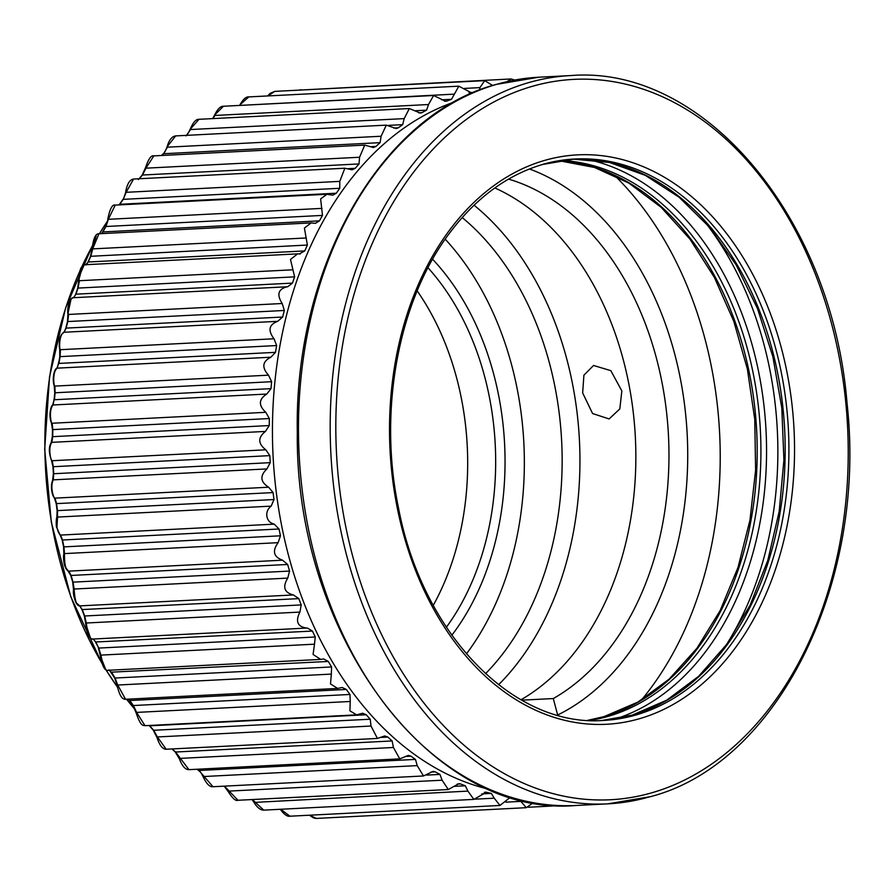 <?xml version="1.0" encoding="UTF-8"?>
<svg xmlns="http://www.w3.org/2000/svg" width="894" height="894" viewBox="0 0 894 894"><rect width="100%" height="100%" fill="white"/><g stroke="black" fill="none" stroke-linecap="round" stroke-linejoin="round"><path stroke-width="1.34" d="M704.405 221.299A300.965 213.554 -92.9 0 1 726.096 645.233M56.221 503.657A354.002 251.192 87.1 0 0 57.138 510.552L56.948 527.203C57.886 531.572 59.105 534.199 60.613 535.07A1.33 1.24 122 0 1 60.066 534.903L62.167 539.954M52.165 406.2C48.812 410.011 50.299 422.225 51.293 422.069L52.5 429.69A354.002 251.192 87.1 0 0 52.377 436.663L52.377 436.708M56.177 369.334C52.545 372.027 53.126 384.744 54.132 384.923L54.769 392.935A354.002 251.192 87.1 0 0 54.132 399.774M62.926 333.395C59.093 334.948 58.725 348.034 59.73 348.537L59.764 356.862A354.002 251.192 87.1 0 0 58.635 363.478M70.995 299.367L68.011 313.313L67.441 321.84A354.002 251.192 87.1 0 0 65.832 328.165M82.427 266.49L78.907 279.632L77.7 288.281L75.565 294.517M96.217 235.614L90.439 256.533L87.847 262.4M393.695 128.043L398.299 127.808A354.661 251.661 87.1 0 1 402.691 124.657L404.177 118.611L409.34 108.543L198.993 119.304L190.478 128.948M404.177 118.611L190.556 129.541L186.164 135.732M409.34 108.543L420.348 113.069L421.968 112.633A354.661 251.661 87.1 0 1 426.583 110.152L415.33 110.733M472.289 93.267L458.823 86.17L451.515 99.301A354.661 251.661 87.1 0 0 446.721 101.067L445.625 101.301L433.612 95.502L223.455 106.252L214.605 115.069M398.299 127.808L396.176 128.535L386.297 125.138L175.693 135.91L167.346 146.482M453.895 102.162A351.353 249.303 87.1 0 0 279.442 513.625A351.353 249.303 -92.9 0 0 489.04 789.313M507.211 81.566L511.01 78.963L514.754 80.024M479.62 90.026L479.933 87.623L484.716 80.639L492.639 85.478M426.583 110.152L428.517 104.531L433.612 95.502M370.217 146.728L375.972 146.437A354.661 251.661 87.1 0 1 380.095 142.649L381.101 136.246L386.297 125.138M375.972 146.437L373.357 147.521L364.73 145.107L153.813 155.891L145.934 168.173A1.33 0.603 -169.4 0 1 145.543 167.625A1.33 0.603 -169.4 0 1 145.744 167.39M348.023 168.687L355.242 168.318A354.661 251.661 87.1 0 1 359.042 163.937L359.556 157.255L364.73 145.107M355.242 168.318L352.135 169.815L344.861 168.228L133.575 179.035L126.143 192.311A1.33 0.682 -173.2 0 1 125.708 191.707A1.33 0.682 -173.2 0 1 125.886 191.428M119.349 204.882A333.395 236.564 -92.9 0 1 119.807 204.29L336.334 193.216A354.661 251.661 87.1 0 1 339.765 188.276L339.765 181.381L344.861 168.228M336.334 193.216L332.758 195.183L326.925 194.266L115.214 205.095L108.342 219.309A1.33 0.76 -177.1 0 1 107.85 218.672A1.33 0.76 -177.1 0 1 108.006 218.348M321.963 208.38L108.342 219.309L105.961 226.495A354.661 251.661 87.1 0 0 102.922 231.926L319.449 220.852A354.661 251.661 87.1 0 1 322.488 215.409L320.622 198.937L326.925 194.266M319.449 220.852L315.426 223.344L311.112 222.908L98.932 233.759L92.697 248.89A1.33 0.838 178.9 0 1 92.283 247.862M306.318 237.96L92.697 248.89L90.853 256.12A354.661 251.661 87.1 0 0 88.249 261.998L304.776 250.923A354.661 251.661 87.1 0 1 307.38 245.045L304.407 228.059L311.112 222.908M304.776 250.923L299.233 253.941L300.328 253.985M85.925 264.948L88.249 261.998L85.612 264.859C80.415 263.976 78.169 279.386 79.398 280.716L78.091 287.924A354.661 251.661 87.1 0 0 75.945 294.171L292.472 283.096A354.661 251.661 87.1 0 1 294.607 276.849L290.494 259.495L297.59 253.862L299.233 253.941M292.472 283.096L287.644 286.773M282.213 303.513L68.592 314.442L67.799 321.549A354.661 251.661 87.1 0 0 66.145 328.109L282.672 317.024A354.661 251.661 87.1 0 1 284.326 310.475L282.213 303.513C276.525 294.607 278.179 289.03 287.197 286.773L73.576 297.702C68.402 298.171 67.296 313.481 68.592 314.442A1.33 0.983 169.9 0 1 67.955 313.749L67.441 321.84M282.672 317.024L277.699 321.326L64.077 332.255A1.33 1.263 -98.4 0 0 63.519 332.434M284.326 310.475L67.799 321.549L66.145 328.098L64.077 332.255C59.049 334.065 59.049 349.118 60.401 349.699L60.121 356.628A354.661 251.661 87.1 0 0 58.959 363.422L275.486 352.337A354.661 251.661 87.1 0 1 276.637 345.553L274.022 338.77C267.686 330.422 268.915 324.6 277.699 321.326M275.486 352.337L270.871 357.22L57.25 368.149A1.33 1.263 -115.4 0 0 56.892 368.239M276.637 345.553L60.121 356.628L57.25 368.149C52.455 371.278 53.539 385.906 54.892 386.096L55.104 392.779A354.661 251.661 87.1 0 0 54.467 399.73L270.994 388.644A354.661 251.661 87.1 0 1 271.631 381.704L268.513 375.167C261.596 367.468 262.378 361.478 270.871 357.22M270.994 388.644L266.77 394.053L53.148 404.982A1.33 1.24 -130.1 0 0 52.601 405.228M271.631 381.704L55.104 392.779L53.148 404.982C48.678 409.396 50.802 423.432 52.154 423.242L52.835 429.612L269.362 418.526L265.775 412.313C258.321 405.34 258.645 399.249 266.77 394.053M269.362 418.537A354.661 251.661 87.1 0 0 269.239 425.555L265.451 431.422L51.83 442.351A1.33 1.218 -142 0 0 51.17 442.753C48.667 446.844 48.768 452.688 51.45 460.276L52.981 466.724A354.002 251.192 87.1 0 0 53.383 473.731L52.601 480.391C51.617 482.883 51.282 485.978 51.584 489.677C52.21 493.868 53.126 496.583 54.344 497.824L56.21 503.613M265.775 412.313L52.154 423.242A1.33 1.151 152.3 0 1 51.394 422.683C52.187 423.354 52.467 428.181 52.455 429.668L52.835 429.612A354.661 251.661 87.1 0 0 52.712 436.63L51.83 442.351C47.773 447.995 50.891 461.304 52.198 460.723L53.316 466.702A354.661 251.661 87.1 0 0 53.718 473.731L270.245 462.656A354.661 251.661 87.1 0 1 269.843 455.627L265.82 449.805C257.885 443.636 257.763 437.512 265.451 431.422M270.245 462.656L266.915 468.925L53.294 479.843A1.33 1.185 -151.6 0 0 52.59 480.391M269.843 455.627L52.936 466.724L53.718 473.731L53.294 479.843C49.751 486.671 53.796 499.098 55.026 498.137L56.557 503.657A354.661 251.661 87.1 0 0 57.484 510.619L274.011 499.545A354.661 251.661 87.1 0 1 273.083 492.583L268.647 487.219C260.299 481.933 259.729 475.832 266.915 468.925M274.011 499.545L271.15 506.138L57.54 517.067L56.948 527.203M274.234 524.152L60.613 535.07L62.513 540.077A354.661 251.661 87.1 0 0 63.943 546.882L280.47 535.808A354.661 251.661 87.1 0 1 279.04 529.002L274.234 524.152C270.156 523.102 267.708 520.543 266.893 516.464C266.3 512.307 267.719 508.876 271.15 506.138M273.083 492.583L56.177 503.635L57.484 510.619L57.54 517.067A1.33 1.14 -159.4 0 0 56.847 517.715M280.47 535.808L278.123 542.669L64.502 553.598A1.33 1.095 -165.9 0 0 63.843 554.302C62.949 556.694 64.133 565.366 65.016 566.349L70.76 575.367M279.04 529.002L62.122 540.021L63.943 546.882L64.502 553.598C64.323 564.729 65.787 570.573 68.894 571.121L71.129 575.546A354.661 251.661 87.1 0 0 73.051 582.139L289.578 571.065A354.661 251.661 87.1 0 1 287.656 564.472L282.515 560.192C273.553 556.828 272.1 550.983 278.123 542.669M289.578 571.065L287.745 578.105L74.124 589.034A1.33 1.039 -171.6 0 0 73.509 589.783C73.029 593.035 73.822 597.259 75.867 602.444L79.734 605.886A1.33 1.263 89.6 0 1 79.454 605.853M287.656 564.472L70.727 575.468L73.051 582.139L74.124 589.034C74.805 600.567 76.694 606.177 79.778 605.886L82.293 609.697A354.661 251.661 87.1 0 0 84.695 615.988L301.222 604.914A354.661 251.661 87.1 0 1 298.819 598.622L293.4 594.957C284.247 592.61 282.37 587 287.745 578.105M301.222 604.914L299.915 612.077L86.293 623.006A1.33 0.972 -176.6 0 0 85.735 623.755C86.651 633.835 88.998 638.942 92.797 639.042L306.765 628.057C297.501 626.772 295.221 621.442 299.915 612.077M298.819 598.622L81.89 609.585L84.695 615.988L86.293 623.006C87.847 634.751 90.126 640.082 93.155 638.986L95.904 642.149A354.661 251.661 87.1 0 0 98.742 648.072L315.269 636.997A354.661 251.661 87.1 0 1 312.431 631.063L307.324 628.001M315.269 636.997L314.498 644.183L100.877 655.112A1.33 0.905 178.8 0 0 100.374 655.861C102.262 666.287 104.844 671.103 108.096 670.288L320.7 659.414L313.079 654.486L314.498 644.183M312.431 631.063L95.49 642.004L98.742 648.072L100.877 655.112C103.335 667.025 105.995 672.009 108.856 670.064L111.795 672.534A354.661 251.661 87.1 0 0 115.058 678.032L331.585 666.958A354.661 251.661 87.1 0 1 328.322 661.459L323.662 658.945L320.7 659.414M331.585 666.958L331.339 674.098L117.717 685.027A1.33 0.827 174.6 0 0 117.427 686.078M128.602 699.119L129.809 700.527A354.661 251.661 87.1 0 0 133.441 705.534L349.967 694.459A354.661 251.661 87.1 0 1 346.324 689.453L342.145 687.464L337.653 688.425L330.489 683.955L331.339 674.098M349.967 694.459L350.247 701.477L136.626 712.406A1.33 0.749 170.6 0 0 136.212 713.088A1.33 0.749 170.6 0 0 136.402 713.378M149.399 725.47L149.723 725.827A354.661 251.661 87.1 0 0 153.701 730.286L370.228 719.212A354.661 251.661 87.1 0 1 366.249 714.742L362.573 713.222L356.639 714.865L349.912 710.819L350.247 701.477M370.228 719.212L371.01 726.029L157.389 736.958A1.33 0.67 166.7 0 0 157.02 737.595A1.33 0.67 166.7 0 0 157.232 737.852M172.196 748.926A354.661 251.661 87.1 0 0 175.615 752.022L392.142 740.947A354.661 251.661 87.1 0 1 387.873 737.069L384.711 735.963L377.424 738.433L371.01 726.029M392.142 740.947L393.416 747.485L179.795 758.414A1.33 0.581 162.9 0 0 179.47 758.995A1.33 0.581 162.9 0 0 179.694 759.207M197.183 769.242A354.661 251.661 87.1 0 0 198.949 770.483L415.475 759.408A354.661 251.661 87.1 0 1 410.949 756.168L408.323 755.408L399.786 758.872L393.416 747.485M415.475 759.408L417.207 765.61L203.586 776.54L203.53 777.221M426.639 775.098L439.96 774.416A354.661 251.661 87.1 0 1 435.244 771.846L433.143 771.377L423.488 775.97L417.207 765.61M439.96 774.416L442.128 780.205L228.506 791.123L228.495 791.704M454.353 786.351L465.338 785.781A354.661 251.661 87.1 0 1 460.477 783.915L458.913 783.669L448.274 789.525L442.128 780.205M465.338 785.781L467.897 791.101L254.041 802.432M485.341 792.162L486.37 792.252L473.854 799.392L467.897 791.101M484.257 792.363L486.37 792.252A354.661 251.661 87.1 0 0 491.331 793.403L494.248 798.186L475.262 799.158M510.496 797.191L499.958 805.46L494.248 798.186M520.666 800.018L520.878 801.382L505.859 802.153M533.26 802.711L526.298 807.684L520.878 801.382M554.951 805.349L552.593 806.008L549.497 804.924M62.178 540.065A354.002 251.192 87.1 0 0 63.586 546.748L63.876 554.839C64.077 564.483 65.34 569.556 67.687 570.059M282.515 560.192L68.894 571.121A1.33 1.263 106.9 0 1 68.57 571.076M70.805 575.524A354.002 251.192 87.1 0 0 72.682 581.938L73.587 590.252C74.537 600.232 76.169 605.115 78.493 604.88M293.4 594.957L79.778 605.886A1.33 1.263 89.6 0 1 79.734 605.886L81.902 609.451M81.991 609.663A354.002 251.192 87.1 0 0 84.293 615.731L85.846 624.168L90.316 637.601M100.374 655.85L98.318 647.748L100.508 656.23L105.414 668.79M114.633 677.887A1.33 0.559 148.9 0 0 115.058 678.032L117.717 685.027L125.562 699.276L337.653 688.425M129.317 700.103A1.33 0.626 144.6 0 0 129.373 700.371L133.016 705.388A1.33 0.637 143.5 0 0 133.441 705.534L136.626 712.406L144.996 725.693L356.639 714.865M366.249 714.742L149.723 725.827A1.33 0.693 138.9 0 1 149.32 725.693L153.287 730.152A1.33 0.704 137.8 0 0 153.701 730.286L157.389 736.958L166.195 749.239L377.424 738.433M171.95 748.937L175.213 751.899A1.33 0.771 131.6 0 0 175.615 752.022L188.925 769.656L399.786 758.872M196.959 769.253L198.58 770.393A1.33 0.816 125 0 0 198.949 770.483L212.984 786.731M224.45 786.15L237.96 800.275L448.274 789.525M252.41 799.538L263.73 810.132L473.854 799.392M280.47 809.282L280.403 809.45C284.214 814.546 287.399 816.792 289.958 816.211L280.716 809.271M309.659 815.194L316.353 818.423L526.298 807.684M511.01 78.963L299.144 90.126M484.716 80.639L274.76 91.378L267.954 95.937M248.811 96.91L239.983 104.766C243.157 99.212 246.096 96.586 248.811 96.91L458.823 86.17M453.861 94.161L240.073 105.403M428.517 104.531L214.895 115.46L212.984 118.589M621.844 390.935L619.81 408.927L609.105 418.94L592.588 413.531L582.653 392.935L583.905 375.178L593.571 365.467L610.826 370.664L621.844 390.935M474.066 205.207A285.063 202.267 -92.9 0 1 498.595 684.748M494.818 187.963A272.458 193.327 -92.9 0 1 635.355 437.356A272.458 193.327 -92.9 0 1 520.99 699.779M521.683 700.17L553.297 698.549A272.458 193.327 87.1 0 0 667.561 422.326A272.458 193.327 87.1 0 0 508.552 179.113M529.471 168.966A285.722 202.737 -92.9 0 1 687.195 434.518A285.722 202.737 -92.9 0 1 557.655 715.021L553.297 698.549M614.647 175.47A331.462 235.2 87.1 0 1 713.602 378.575A331.462 235.2 -92.9 0 1 641.479 699.98M466.411 653.883A272.458 193.327 87.1 0 0 445.201 239.19M432.607 259.249A245.28 174.051 -92.9 0 1 451.839 635.221M462.198 217.533A272.458 193.327 -92.9 0 1 485.531 673.696M446.374 627.242A238.653 169.346 87.1 0 0 490.907 405.306A238.653 169.346 87.1 0 0 427.98 267.742M417.174 290.874A238.653 169.346 87.1 0 1 462.913 406.736A238.653 169.346 -92.9 0 1 433.266 605.339M274.022 338.77L60.401 349.699A1.33 1.05 164.8 0 1 59.708 349.018M268.513 375.167L54.892 386.096A1.33 1.095 159.1 0 1 54.165 385.47L54.769 392.935M265.82 449.805L52.198 460.723A1.33 1.185 144.2 0 1 51.45 460.276M268.647 487.219L55.026 498.137A1.33 1.218 134.3 0 1 54.344 497.824M73.643 297.724L75.945 294.171L73.576 297.702M359.556 157.255L145.934 168.173L142.515 175.012A354.661 251.661 87.1 0 0 139.274 178.744M339.765 181.381L126.143 192.311L123.249 199.351A354.661 251.661 87.1 0 0 119.807 204.29L119.383 204.882M322.488 215.409L105.961 226.495A1.33 0.626 -150.3 0 0 105.559 226.674L102.519 232.116A1.33 0.615 -151.3 0 1 102.922 231.926L101.76 233.625M293.02 269.787L79.398 280.716A1.33 0.916 174.6 0 1 78.817 280.023C79.164 270.301 81.186 265.205 84.908 264.747L297.59 253.862M381.101 136.246L167.48 147.175L163.568 153.723A354.661 251.661 87.1 0 0 161.624 155.489M586.877 159.277A285.063 202.267 -92.9 0 1 766.035 430.673A285.063 202.267 -92.9 0 1 615.508 718.932M632.527 715.088A281.085 199.451 -92.9 0 1 601.729 720.508L632.092 715.155L666.701 700.192L698.639 676.311L726.777 644.295L750.1 605.216L767.79 560.415L779.188 511.446L783.915 459.997L781.792 407.865L772.897 356.829L757.531 308.665L736.243 265.049L709.78 227.467L679.094 197.216L645.278 175.336L609.518 162.496L572.998 159.11A281.085 199.451 -92.9 0 1 782.943 407.82A281.085 199.451 -92.9 0 1 632.527 715.088M636.26 714.898A281.085 199.451 -92.9 0 1 603.584 720.43C513.435 727.56 422.225 634.014 398.433 507.613C377.994 410.033 398.579 300.295 449.716 232.909C476.1 197.831 507.066 175.012 542.636 164.462L574.864 158.998A281.085 199.451 -92.9 0 1 786.541 406.312A281.085 199.451 -92.9 0 1 636.26 714.898M639.724 718.642A285.063 202.267 -92.9 0 1 395.193 496.751A285.063 202.267 -92.9 0 1 544.323 160.495A285.063 202.267 -92.9 0 1 788.854 382.397A285.063 202.267 -92.9 0 1 639.724 718.642M652.374 792.632A360.628 255.896 -92.9 0 1 343.005 511.904A360.628 255.896 -92.9 0 1 531.673 86.506A360.628 255.896 -92.9 0 1 841.042 367.233A360.628 255.896 -92.9 0 1 652.374 792.632M543.038 164.284A281.085 199.451 -92.9 0 1 574.864 158.998M650.24 796.666A364.607 258.712 -92.9 0 1 607.853 803.851A364.607 258.712 -92.9 0 1 333.272 483.039A364.607 258.712 -92.9 0 1 528.209 82.751A364.607 258.712 -92.9 0 1 570.596 75.577L538.881 77.208A364.607 258.712 -92.9 0 0 496.483 84.382A364.607 258.712 -92.9 0 0 301.557 484.66A364.607 258.712 -92.9 0 0 576.127 805.472C431.109 818.379 294.785 634.55 297.311 432.26C294.07 267.574 380.632 115.114 496.047 84.449L538.881 77.208M559.108 160.708A281.085 199.451 -92.9 0 1 755.888 419.118A281.085 199.451 -92.9 0 1 604.545 716.519A281.085 199.451 -92.9 0 1 587.738 720.341M560.951 160.417A281.085 199.451 -92.9 0 1 759.509 417.61A281.085 199.451 -92.9 0 1 608.266 716.329A281.085 199.451 -92.9 0 1 589.604 720.441M101.838 663.024A333.395 236.564 -92.9 0 1 51.517 522.319A333.395 236.564 -92.9 0 1 80.024 270.748M81.6 267.284A333.395 236.564 -92.9 0 1 92.238 246.141M99.402 233.736A333.395 236.564 -92.9 0 1 107.559 221.042M135.352 709.881A333.395 236.564 -92.9 0 1 126.557 699.231L135.363 709.903M117.438 687.05A333.395 236.564 -92.9 0 1 105.615 669.271M402.691 124.657L388.588 125.372M418.526 112.8L421.968 112.633M471.082 93.322L471.719 93.3M473.82 92.384L469.037 92.63M444.419 101.19L446.721 101.078M451.515 99.301L441.703 99.804M328.322 661.459L111.348 672.165M346.324 689.453L129.809 700.527A1.33 0.626 144.6 0 1 129.384 700.382M63.854 554.291L63.586 546.748M73.52 589.761C74.135 589.66 72.693 580.966 72.649 582.039L72.682 581.938M85.735 623.744L84.293 615.731M93.255 638.953L95.49 641.836M109.191 669.919L114.622 677.875A1.33 0.559 148.9 0 1 114.6 677.652M144.996 725.693C144.079 724.788 141.319 728.554 136.212 713.077L133.016 705.388A1.33 0.637 143.5 0 1 132.949 705.109M387.873 737.069L380.978 737.416M410.949 756.168L405.384 756.458M435.244 771.846L430.841 772.07M460.466 783.915L457.225 784.083M481.777 793.894L491.331 793.403M166.195 749.239C162.63 749.25 159.568 745.361 157.02 737.584L153.287 730.152A1.33 0.704 137.8 0 1 153.176 729.817M188.925 769.656C185.382 769.723 182.231 766.169 179.459 758.995L175.213 751.899A1.33 0.771 131.6 0 1 175.045 751.519M423.488 775.97L212.928 786.731C209.688 787.066 206.469 783.848 203.284 777.054C199.787 769.957 200.088 772.204 198.58 770.393A1.33 0.816 125 0 1 198.367 770.08M509.792 797.593L511.513 797.504M479.933 87.623L464.545 88.405M60.054 534.903L56.557 527.158C55.998 525.638 56.21 517.045 56.847 517.704L57.138 510.552M52.5 429.69L52.333 436.685L269.239 425.555M63.921 332.289L65.787 328.377M63.988 332.266C59.864 335.038 58.445 340.625 59.708 349.04L59.764 356.862M54.165 385.482C52.12 379.726 53.964 368.876 56.881 368.25L58.613 363.623M51.405 422.694C48.12 414.548 51.483 404.792 52.59 405.239L54.121 399.864M380.095 142.649L163.568 153.723A1.33 0.805 -132 0 0 163.222 153.846M359.042 163.937L142.515 175.012A1.33 0.76 -138.5 0 0 142.135 175.168L138.324 179.571M339.765 188.276L123.249 199.351A1.33 0.693 -144.6 0 0 122.847 199.53M307.38 245.045L90.45 256.31L92.16 248.23C93.434 238.251 95.692 233.435 98.932 233.759M294.607 276.849L77.689 288.103L78.817 280.034M175.693 135.91C171.972 136.357 169.122 139.945 167.133 146.683C165.435 151.097 164.127 153.489 163.211 153.857A1.33 0.805 -132 0 0 163.032 154.204M133.575 179.035C129.775 179.627 127.16 183.862 125.708 191.718C126.758 189.45 122.981 201.049 122.836 199.541A1.33 0.693 -144.6 0 0 122.78 199.876M122.836 199.541L119.405 204.48A1.33 0.682 -145.7 0 0 119.349 204.804M115.214 205.095C112.387 204.201 109.94 208.727 107.85 218.684C108.677 216.761 105.805 227.892 105.548 226.685A1.33 0.626 -150.3 0 0 105.526 226.953M101.503 233.636L102.519 232.116A1.33 0.615 -151.3 0 0 102.497 232.384M570.596 75.577C703.824 64.58 832.348 218.147 847.076 403.596C867.113 583.033 777.456 763.699 650.687 796.599L607.853 803.851L576.127 805.472M559.052 160.719L594.555 167.48L628.929 183.136L661.068 207.24L689.889 239.022L714.407 277.475L733.795 321.315L747.384 369.11L754.748 419.275L755.609 470.177L749.965 520.118L737.997 567.478L720.106 610.669L696.907 648.284L669.193 679.094L637.914 702.092L604.098 716.597L587.671 720.329M101.95 663.337L70.749 596.633L51.316 522.174L44.7 449.28L49.55 376.676L65.653 307.838L92.25 246.051M99.368 233.736L107.559 221.008M117.449 687.117L105.481 669.159M198.993 119.304C196.043 119.047 193.115 122.31 190.232 129.105C188.176 133.575 186.712 135.821 185.84 135.832M114.622 677.875L117.259 685.732C119.271 694.996 122.042 699.51 125.562 699.276M129.373 700.371L128.334 699.142M224.215 786.161L228.238 791.592C232.485 798.387 235.725 801.281 237.96 800.275M252.074 799.56L254.03 802.421C257.181 807.539 260.411 810.109 263.719 810.143M499.958 805.46L289.958 816.211M309.358 815.216L313.749 818.01L316.353 818.423M552.593 806.008L528.175 807.26M299.043 90.138L301.066 89.702M267.63 95.949L270.144 93.378L274.76 91.378M239.983 104.766L239.648 105.425M212.671 118.6L214.605 115.08C217.588 109.012 220.539 106.073 223.455 106.252M52.333 436.685L51.159 442.765M67.955 313.76C67.095 312.475 68.156 297.903 73.286 297.691M163.211 153.857L161.401 155.5M142.124 175.179L145.543 167.625C148.46 158.931 151.22 155.02 153.813 155.891"/></g></svg>
